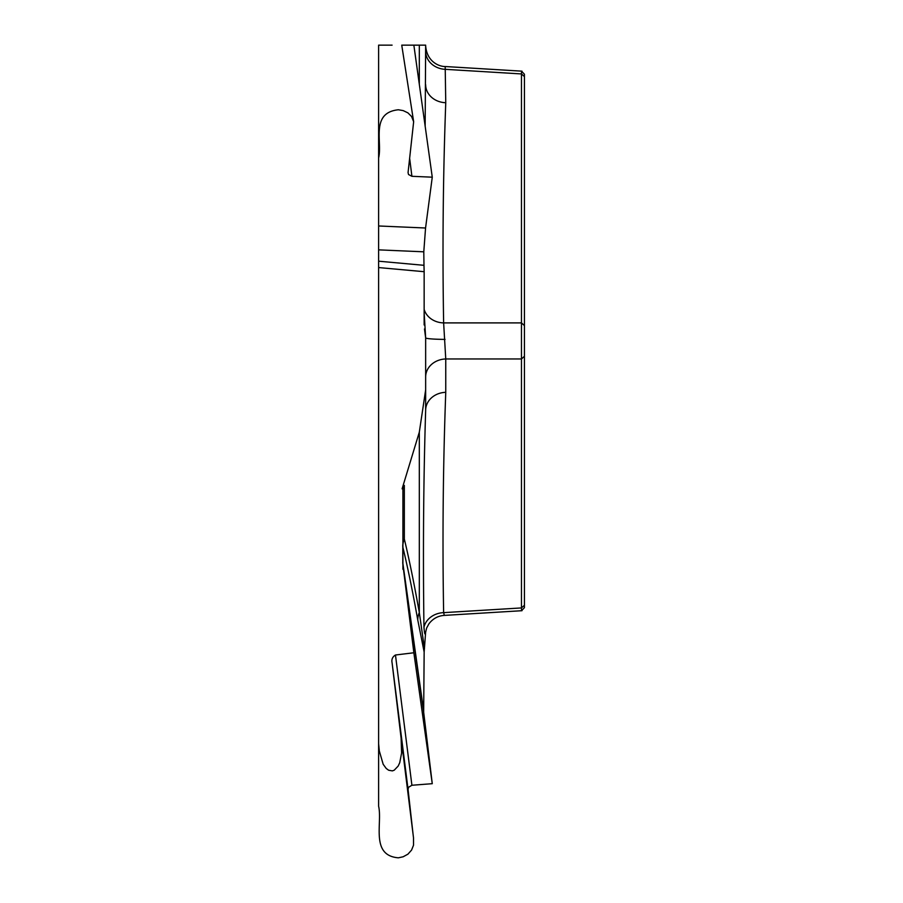 <?xml version="1.0" encoding="UTF-8"?>
<svg xmlns="http://www.w3.org/2000/svg" width="903" height="903" viewBox="0 0 903 903"><rect width="100%" height="100%" fill="white"/><g stroke="black" fill="none" stroke-linecap="round" stroke-linejoin="round"><path stroke-width="1.35" d="M419.308 84.272L419.308 45.15L401.745 45.15L413.642 121.657M392.094 45.15L378.617 45.15L378.617 261.193L423.981 265.313L423.789 251.813L378.617 249.86M425.155 126.206L425.652 45.15L413.856 45.15L432.266 177.18L411.903 176.299L408.528 174.527L408.066 172.586L413.653 121.713L411.565 116.51L407.919 112.864L403.156 110.595L398.37 109.771C370.162 112.683 382.612 142.189 378.617 157.912M445.19 66.562L445.755 102.716C443.068 176.051 442.357 249.454 443.633 322.902L445.755 358.965L445.755 392.32C443.068 465.824 442.357 539.26 443.633 612.64A20.825 18.037 -1.7 0 0 423.959 627.201C424.512 634.199 425.076 635.802 425.652 632.01L424.15 652.011L423.665 712.174L402.907 564.68L413.856 652.767L395.469 655.002C392.5 656.82 391.371 659.438 392.094 662.847L401.113 738.214L401.598 752.989L399.747 762.685L398.167 766.071L394.205 770.214L392.297 770.891L388.606 770.214L386.224 768.464L383.177 764.288L379.328 751.014L378.617 743.745L378.617 806.244C382.612 823.164 370.162 855.536 398.37 857.816L403.156 856.778L407.919 854.17L411.565 850.095L413.518 845.197L413.506 837.826M378.617 743.745L378.617 261.193M524.429 607.651L521.539 610.721L521.46 607.933L521.46 73.933L521.539 71.179L524.429 74.215M524.429 74.633L524.429 607.143M424.15 324.967L424.15 271.701L378.617 267.57M524.429 356.301L521.46 358.965L445.755 358.965A20.825 18.037 -0 0 0 425.652 376.991L425.652 337.846L424.478 328.963M445.044 339.393A20.825 1.546 -0 0 1 425.652 337.846L424.15 312.698M524.429 325.565L521.46 322.902L443.633 322.902A20.825 18.037 -1.7 0 1 424.15 309.379M445.755 102.716A20.825 18.037 0 0 1 425.652 84.679M524.429 76.597L521.46 73.933L445.755 69.362A20.825 18.037 -0 0 1 425.652 51.324M402.907 569.251L402.907 488.828L402.106 488.828L419.308 432.187L425.652 389.848L425.652 410.346C423.496 479.662 422.931 551.947 423.959 627.201M425.652 341.131L425.652 389.848M423.981 265.313L424.15 271.701M424.15 652.011L417.773 620.022C412.727 591.77 407.738 567.4 402.794 546.936A20.825 19.945 166.4 0 1 404.33 539.035C409.273 559.634 414.263 584.151 419.308 612.573L424.478 648.693M402.907 488.828L404.33 485.396L402.106 488.828M445.755 392.32A20.825 18.037 0 0 0 425.652 410.346M378.617 225.976L425.561 228.007L432.266 177.18M425.561 228.007L423.789 251.813M413.856 652.767L432.266 783.68L411.903 785.26L408.528 787.292L408.066 789.414L413.1 834.53M423.665 712.174L432.266 783.68M524.429 605.27L521.46 607.933L443.633 612.64L444.321 615.394C438.09 615.801 432.943 618.6 428.948 623.781L426.634 628.048L425.652 632.111M417.773 620.022A20.825 19.144 169.9 0 1 419.308 612.573L419.308 432.187M408.066 789.414L392.094 662.847M404.33 485.396L404.33 539.035A20.825 18.76 -0 0 0 402.749 546.213A20.825 10.418 0 0 0 402.794 546.936L402.794 562.806L423.699 711.372M409.702 158.759L411.903 176.299M402.794 562.806A20.825 18.026 -8 0 0 402.907 564.68A20.825 20.78 180 0 1 402.749 562.072A20.825 10.418 180 0 0 402.794 562.806M395.469 655.002L411.903 785.26M445.619 66.551L521.99 71.168M445.235 66.562C437.876 66.472 426.758 60.806 425.652 45.805M444.536 615.383L521.99 610.699M400.819 735.595L413.518 837.882"/></g></svg>
